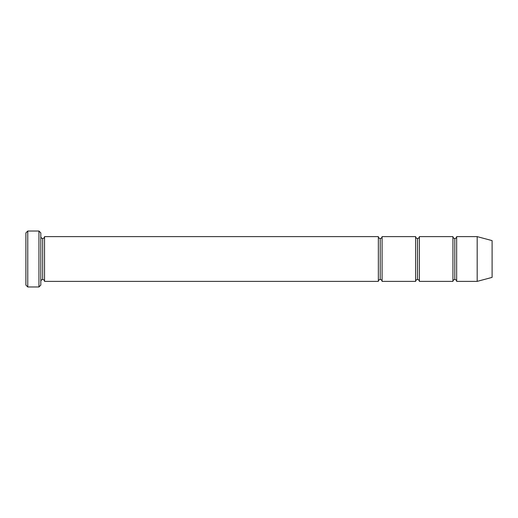 <?xml version="1.0" encoding="UTF-8"?>
<svg xmlns="http://www.w3.org/2000/svg" width="518" height="518" viewBox="0 0 518 518"><rect width="100%" height="100%" fill="white"/><g stroke="black" fill="none" stroke-linecap="round" stroke-linejoin="round"><path stroke-width="0.78" d="M25.9 232.893L25.9 285.107L27.765 286.972L27.765 231.028L25.9 232.893L27.765 231.028L27.765 286.972L38.954 286.972L40.818 285.107L40.818 232.893L38.954 231.028L38.954 286.972L38.954 231.028L27.765 231.028L38.954 231.028L40.818 232.893L40.818 285.107L38.954 286.972L27.765 286.972L25.9 285.107L25.9 232.893M378.347 281.378L378.347 236.622L44.548 236.622L44.548 281.378L378.347 281.378C378.464 280.251 379.085 279.629 380.212 279.513L380.212 238.487C379.085 238.371 378.464 237.749 378.347 236.622L378.347 281.378L44.548 281.378C44.431 280.251 43.81 279.629 42.683 279.513L42.683 238.487C41.557 238.371 40.935 237.749 40.818 236.622C40.935 237.749 41.557 238.371 42.683 238.487C43.81 238.371 44.431 237.749 44.548 236.622C44.431 237.749 43.81 238.371 42.683 238.487L42.683 279.513C41.557 279.629 40.935 280.251 40.818 281.378C40.935 280.251 41.557 279.629 42.683 279.513C43.81 279.629 44.431 280.251 44.548 281.378L44.548 236.622L378.347 236.622C378.464 237.749 379.085 238.371 380.212 238.487C381.339 238.371 381.96 237.749 382.077 236.622L382.077 281.378C381.96 280.251 381.339 279.629 380.212 279.513C379.085 279.629 378.464 280.251 378.347 281.378M477.182 281.378L477.182 236.622L456.669 236.622L456.669 281.378L477.182 281.378L492.1 277.383L492.1 240.617L477.182 236.622L477.182 281.378L456.669 281.378C456.552 280.251 455.931 279.629 454.804 279.513L454.804 238.487C453.677 238.371 453.056 237.749 452.939 236.622L452.939 281.378C453.056 280.251 453.677 279.629 454.804 279.513C453.677 279.629 453.056 280.251 452.939 281.378L452.939 236.622C453.056 237.749 453.677 238.371 454.804 238.487C455.931 238.371 456.552 237.749 456.669 236.622C456.552 237.749 455.931 238.371 454.804 238.487L454.804 279.513C455.931 279.629 456.552 280.251 456.669 281.378L456.669 236.622L477.182 236.622L492.1 240.617L492.1 277.383L477.182 281.378M415.643 281.378C415.76 280.251 416.381 279.629 417.508 279.513L417.508 238.487C416.381 238.371 415.76 237.749 415.643 236.622L415.643 281.378L415.643 236.622C415.76 237.749 416.381 238.371 417.508 238.487C418.635 238.371 419.256 237.749 419.373 236.622L419.373 281.378C419.256 280.251 418.635 279.629 417.508 279.513C416.381 279.629 415.76 280.251 415.643 281.378L382.077 281.378L415.643 281.378M415.643 236.622L382.077 236.622L415.643 236.622M452.939 236.622L419.373 236.622L452.939 236.622M419.373 281.378L452.939 281.378L419.373 281.378L419.373 236.622C419.256 237.749 418.635 238.371 417.508 238.487L417.508 279.513C418.635 279.629 419.256 280.251 419.373 281.378M380.212 238.487L380.212 279.513C381.339 279.629 381.96 280.251 382.077 281.378L382.077 236.622C381.96 237.749 381.339 238.371 380.212 238.487"/></g></svg>
